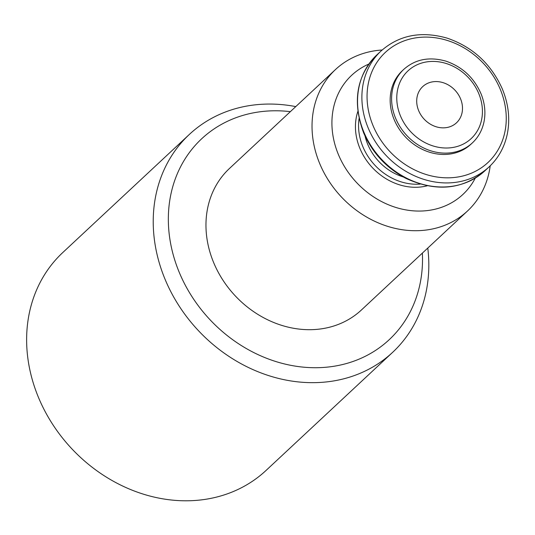 <?xml version="1.0" encoding="UTF-8"?>
<svg xmlns="http://www.w3.org/2000/svg" width="535" height="535" viewBox="0 0 535 535"><rect width="100%" height="100%" fill="white"/><g stroke="black" fill="none" stroke-linecap="round" stroke-linejoin="round"><path stroke-width="0.8" d="M295.775 106.599A148.998 127.25 47 0 0 189.363 134.419A148.998 127.25 47 0 0 197.983 330.175A148.998 127.25 47 0 0 392.677 352.297A148.998 127.25 47 0 0 427.779 248.059M422.369 253.115A137.421 117.359 -133 0 1 301.232 366.93A137.421 117.359 -133 0 1 168.451 224.633A137.421 117.359 -133 0 1 290.365 111.654M392.677 352.297L266.069 470.432A148.998 127.25 -133 0 1 71.382 448.31A148.998 127.25 -133 0 1 62.762 252.56L189.363 134.419M382.137 49.996A96.741 82.624 47 0 0 335.492 69.537L229.421 168.518A96.741 82.624 47 0 0 235.019 295.614A96.741 82.624 47 0 0 361.426 309.979L467.496 211.004A96.741 82.624 47 0 0 490.214 165.817M427.218 185.805A56.068 47.882 -133 0 1 372.28 167.529A56.068 47.882 -133 0 1 357.848 111.461M335.492 69.537A96.741 82.624 47 0 0 341.089 196.639A96.741 82.624 47 0 0 467.496 211.004M475.274 178.101A81.507 69.61 -133 0 1 356.397 182.355A81.507 69.61 -133 0 1 368.849 64.053M436.052 126.735A24.757 21.146 -133 0 1 417.989 108.859A24.757 21.146 -133 0 1 422.71 86.61A24.757 21.146 -133 0 1 443.147 82.684A24.757 21.146 -133 0 1 461.21 100.567A24.757 21.146 -133 0 1 456.489 122.816A24.757 21.146 -133 0 1 436.052 126.735M403.791 69.363L402.353 70.7A50.277 42.934 47 0 0 405.262 136.753A50.277 42.934 47 0 0 470.954 144.216L472.392 142.878C478.323 137.294 482.182 130.313 483.981 121.913C485.78 112.979 484.897 103.843 481.333 94.508C474.358 78.003 462.548 66.875 445.916 61.137C429.284 56.476 415.24 59.218 403.791 69.363A50.277 42.934 47 0 0 406.7 135.408A50.277 42.934 47 0 0 472.392 142.878M446.237 63.511A46.318 39.557 -133 0 1 472.927 136.84A46.318 39.557 -133 0 1 399.632 113.788A46.318 39.557 -133 0 1 446.237 63.511M359.079 118.536A54.175 46.271 47 0 0 420.249 184.087M403.209 176.931A50.216 42.887 -133 0 1 365.037 136.024M376.754 54.998C356.477 75.809 352.117 101.784 363.666 132.927C372.46 153.037 386.571 168.204 406.005 178.416C436.339 192.199 462.621 189.678 484.85 170.839A79.22 67.657 -133 0 1 381.335 159.082A79.22 67.657 -133 0 1 376.754 54.998L381.101 50.945A79.22 67.657 47 0 0 385.681 155.023A79.22 67.657 47 0 0 489.197 166.786C498.473 158.039 504.505 147.125 507.287 134.031C510.256 119.124 508.558 103.997 502.198 88.649C490.883 63.678 472.519 46.839 447.126 38.132C421.185 30.783 399.177 35.056 381.101 50.945M447.441 40.499A75.261 64.274 -133 0 1 490.816 159.664A75.261 64.274 -133 0 1 371.711 122.207A75.261 64.274 -133 0 1 447.441 40.499M484.85 170.839L489.197 166.786"/></g></svg>
